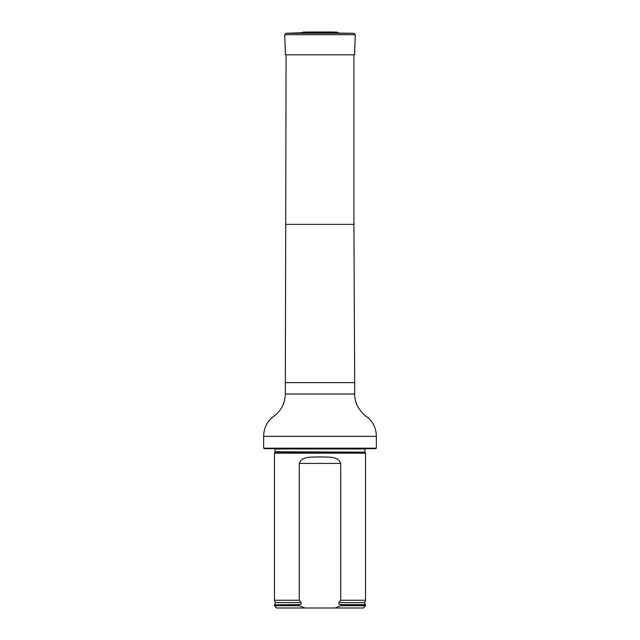 <?xml version="1.0" encoding="UTF-8"?>
<svg xmlns="http://www.w3.org/2000/svg" width="640" height="640" viewBox="0 0 640 640"><rect width="100%" height="100%" fill="white"/><g stroke="black" fill="none" stroke-linecap="round" stroke-linejoin="round"><path stroke-width="0.96" d="M263.656 448.176L376.344 448.176L375.896 448.632L264.104 448.632L263.656 448.176L263.656 436.336C263.776 427.896 267.176 421.2 273.856 416.248C281.248 410.672 285.072 403.248 285.328 393.992L286.08 54.808M274.952 452.168L365.048 452.168L365.528 453.184L274.472 453.184L275.032 451.784L274.968 448.632M304.92 608L299.28 605.72L274.472 605.72L276.752 608L363.248 608L365.528 605.72L365.528 604.816L340.72 604.816L340.72 605.72L365.528 605.72M340.72 605.72L335.08 608M274.472 605.72L274.472 604.816L299.8 604.624C301.016 604.312 301.456 603.64 301.128 602.616L299.28 600.256L299.28 463.432C302.16 455.472 312.824 457.488 319.984 456.856C327.168 457.48 337.84 455.472 340.72 463.432L340.72 600.256L338.872 602.616C338.544 603.64 338.984 604.304 340.2 604.624L340.72 604.816M299.28 605.72L299.28 604.816M299.28 600.256L274.472 600.256L274.472 453.184M338.872 602.616L364.712 602.616L365.528 600.256L340.72 600.256M365.528 600.256L365.528 453.184M331.552 32.032L307.752 32L302.752 32.176L301.688 32.736L353.968 33.288L355.288 34.696L284.712 34.696L285.416 54.808L354.584 54.808L355.288 34.696M286.08 224.376L353.92 224.376L353.92 54.808M285.328 382.608L354.672 382.608L353.92 224.376M285.328 393.992L354.672 393.992L354.672 382.608M263.656 436.336L376.344 436.336C376.264 428.408 373.168 421.928 367.064 416.92C364.448 415.696 361.32 412.216 357.688 406.464C355.696 402.544 354.688 398.384 354.672 393.992M365.048 452.168L275.032 451.784M364.968 451.784L364.968 448.976L275.032 448.976M299.8 604.624L274.472 604.816M364.712 602.616L365.288 604.624L340.2 604.624M301.128 602.616L275.288 602.616L274.712 604.624M340.72 463.432L299.28 463.432M302.752 32.176L337.248 32.176L338.312 32.736M301.688 32.736L286.032 33.288L353.968 33.288M376.344 448.176L376.344 436.336M275.288 602.616L274.472 600.256M307.752 32L308.448 32.032M332.088 32L307.912 32M332.248 32L337.248 32.176M286.032 33.288L284.712 34.696"/></g></svg>
